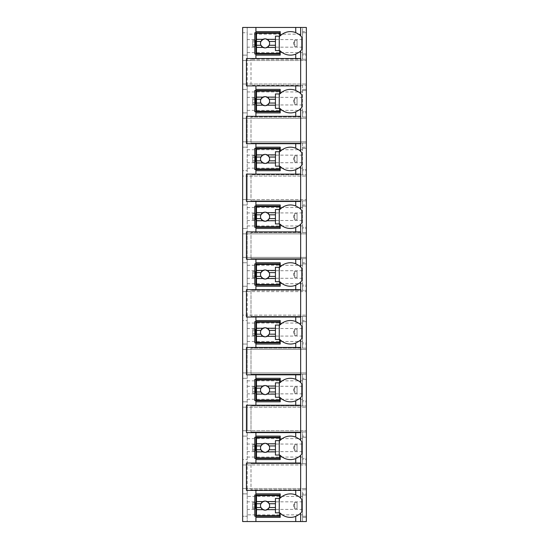 <?xml version="1.0" encoding="UTF-8"?>
<svg xmlns="http://www.w3.org/2000/svg" width="549" height="549" viewBox="0 0 549 549"><rect width="100%" height="100%" fill="white"/><g stroke="black" fill="none" stroke-linecap="round" stroke-linejoin="round"><path stroke-width="0.41" stroke-dasharray="2.75 2.06" d="M302.554 27.45L306.349 27.45L302.554 27.45L302.554 32.755L306.349 32.755L302.554 32.755L302.554 53.987L306.349 53.987L306.349 90.537L302.554 90.537L306.349 90.537L306.349 89.405L302.554 89.405L302.554 85.308L306.349 85.308L250.996 85.308L250.996 59.223L250.996 85.308L306.349 85.308L302.554 85.308L302.554 111.77L306.349 111.77L306.349 148.319L302.554 148.319L306.349 148.319L306.349 147.187L302.554 147.187L302.554 143.09L306.349 143.09L302.554 143.09L302.554 169.552L306.349 169.552L306.349 206.101L302.554 206.101L306.349 206.101L306.349 204.962L302.554 204.962L302.554 200.872L306.349 200.872L302.554 200.872L302.554 227.334L306.349 227.334L306.349 263.884L302.554 263.884L306.349 263.884L306.349 262.745L302.554 262.745L302.554 258.654L306.349 258.654L302.554 258.654L302.554 285.116L306.349 285.116L306.349 321.666L302.554 321.666L306.349 321.666L306.349 320.527L302.554 320.527L302.554 316.43L306.349 316.43L302.554 316.43L302.554 342.899L306.349 342.899L306.349 379.448L302.554 379.448L306.349 379.448L306.349 378.309L302.554 378.309L302.554 374.212L306.349 374.212L302.554 374.212L302.554 400.681L306.349 400.681L306.349 437.23L302.554 437.23L306.349 437.23L306.349 436.091L302.554 436.091L302.554 431.994L306.349 431.994L302.554 431.994L302.554 458.463L306.349 458.463L306.349 495.013L302.554 495.013L306.349 495.013L306.349 493.874L302.554 493.874L302.554 489.777L306.349 489.777L250.996 489.777L250.996 463.692L250.996 489.777L306.349 489.777L302.554 489.777L302.554 516.245L306.349 516.245L306.349 521.55L302.554 521.55L306.349 521.55L306.349 516.245L302.554 516.245L302.554 521.55L302.554 516.245L306.349 516.245L306.349 495.013L302.554 495.013L306.349 495.013L306.349 463.692L250.996 463.692L306.349 463.692L302.554 463.692L306.349 463.692L306.349 437.23L302.554 437.23L306.349 437.23L306.349 405.91L250.996 405.91L250.996 431.994L250.996 405.91L306.349 405.91L306.349 379.448L302.554 379.448L306.349 379.448L306.349 348.128L250.996 348.128L250.996 374.212L250.996 348.128L306.349 348.128L306.349 321.666L302.554 321.666L306.349 321.666L306.349 290.346L250.996 290.346L250.996 316.43L250.996 290.346L306.349 290.346L306.349 263.884L302.554 263.884L306.349 263.884L306.349 232.57L250.996 232.57L250.996 258.654L250.996 232.57L306.349 232.57L306.349 206.101L302.554 206.101L306.349 206.101L306.349 174.788L250.996 174.788L250.996 200.872L250.996 174.788L306.349 174.788L306.349 148.319L302.554 148.319L306.349 148.319L306.349 117.006L250.996 117.006L250.996 143.09L250.996 117.006L306.349 117.006L306.349 90.537L302.554 90.537L306.349 90.537L306.349 59.223L250.996 59.223L306.349 59.223L302.554 59.223L306.349 59.223L306.349 31.622L302.554 31.622L302.554 32.755L302.554 27.45M302.554 31.622L302.554 34.162L247.201 34.162L247.201 27.45L247.201 32.755L242.651 32.755L242.651 27.45L306.349 27.45L306.349 32.755L302.554 32.755L306.349 32.755L306.349 27.45L306.349 31.622M302.554 458.463L302.554 463.692L302.554 458.463L302.554 459.595L306.349 459.595L306.349 458.463L302.554 458.463M302.554 400.681L302.554 405.91L302.554 400.681L302.554 401.813L306.349 401.813L306.349 400.681L302.554 400.681M302.554 342.899L302.554 348.128L302.554 342.899L302.554 344.038L306.349 344.038L306.349 342.899L302.554 342.899M302.554 285.116L302.554 290.346L302.554 285.116L302.554 286.255L306.349 286.255L306.349 285.116L302.554 285.116M302.554 227.334L302.554 232.57L302.554 227.334L302.554 228.473L306.349 228.473L306.349 227.334L302.554 227.334M302.554 169.552L302.554 174.788L302.554 169.552L302.554 170.691L306.349 170.691L306.349 169.552L302.554 169.552M302.554 111.77L302.554 117.006L302.554 111.77L302.554 112.909L306.349 112.909L306.349 111.77L302.554 111.77M302.554 53.987L302.554 59.223L302.554 53.987L302.554 55.126L306.349 55.126L306.349 53.987L302.554 53.987M302.554 517.378L302.554 516.245L306.349 516.245L306.349 521.55L247.201 521.55L247.201 514.838L302.554 514.838L302.554 517.378L306.349 517.378M302.554 493.874L302.554 514.838M302.554 436.091L302.554 459.595M302.554 378.309L302.554 401.813M302.554 320.527L302.554 344.038M302.554 262.745L302.554 286.255M302.554 204.962L302.554 228.473M302.554 147.187L302.554 170.691M302.554 89.405L302.554 112.909M302.554 34.162L302.554 55.126M306.349 459.595L306.349 493.874M306.349 401.813L306.349 436.091M306.349 344.038L306.349 378.309M306.349 286.255L306.349 320.527M306.349 228.473L306.349 262.745M306.349 170.691L306.349 204.962M306.349 112.909L306.349 147.187M306.349 55.126L306.349 89.405M247.201 34.162L247.201 488.486L306.349 488.486L247.201 488.486L247.201 496.413L302.554 496.413M247.201 464.982L306.349 464.982L247.201 464.982L247.201 521.55L242.651 521.55L242.651 516.245L247.201 516.245L242.651 516.245L242.651 493.874L247.201 493.874L242.651 493.874L242.651 488.486L247.201 488.486L242.651 488.486L242.651 464.982L247.201 464.982L247.201 430.704L306.349 430.704L247.201 430.704L247.201 407.2L306.349 407.2L247.201 407.2L247.201 372.929L306.349 372.929L247.201 372.929L247.201 349.418L306.349 349.418L247.201 349.418L247.201 315.147L306.349 315.147L247.201 315.147L247.201 291.636L306.349 291.636L247.201 291.636L247.201 257.364L306.349 257.364L247.201 257.364L247.201 233.853L306.349 233.853L247.201 233.853L247.201 199.582L306.349 199.582L247.201 199.582L247.201 176.071L306.349 176.071L247.201 176.071L247.201 141.8L306.349 141.8L247.201 141.8L247.201 118.296L306.349 118.296L247.201 118.296L247.201 84.018L306.349 84.018L247.201 84.018L247.201 60.514L306.349 60.514L247.201 60.514L247.201 32.755L242.651 32.755L242.651 55.126L247.201 55.126L242.651 55.126L242.651 60.514L247.201 60.514L242.651 60.514L242.651 84.018L247.201 84.018L242.651 84.018L242.651 89.405L247.201 89.405L242.651 89.405L242.651 112.909L247.201 112.909L242.651 112.909L242.651 118.296L247.201 118.296L242.651 118.296L242.651 141.8L247.201 141.8L242.651 141.8L242.651 147.187L247.201 147.187L242.651 147.187L242.651 170.691L247.201 170.691L242.651 170.691L242.651 176.071L247.201 176.071L242.651 176.071L242.651 199.582L247.201 199.582L242.651 199.582L242.651 204.962L247.201 204.962L242.651 204.962L242.651 228.473L247.201 228.473L242.651 228.473L242.651 233.853L247.201 233.853L242.651 233.853L242.651 257.364L247.201 257.364L242.651 257.364L242.651 262.745L247.201 262.745L242.651 262.745L242.651 286.255L247.201 286.255L242.651 286.255L242.651 291.636L247.201 291.636L242.651 291.636L242.651 315.147L247.201 315.147L242.651 315.147L242.651 320.527L247.201 320.527L242.651 320.527L242.651 344.038L247.201 344.038L242.651 344.038L242.651 349.418L247.201 349.418L242.651 349.418L242.651 372.929L247.201 372.929L242.651 372.929L242.651 378.309L247.201 378.309L242.651 378.309L242.651 401.813L247.201 401.813L242.651 401.813L242.651 407.2L247.201 407.2L242.651 407.2L242.651 430.704L247.201 430.704L242.651 430.704L242.651 436.091L247.201 436.091L242.651 436.091L242.651 459.595L247.201 459.595L242.651 459.595L242.651 464.982L247.201 464.982M247.201 457.056L302.554 457.056M247.201 438.63L302.554 438.63M247.201 399.274L302.554 399.274M247.201 380.848L302.554 380.848M247.201 341.492L302.554 341.492M247.201 323.066L302.554 323.066M247.201 283.716L302.554 283.716M247.201 265.284L302.554 265.284M247.201 225.934L302.554 225.934M247.201 207.508L302.554 207.508M247.201 168.152L302.554 168.152M247.201 149.726L302.554 149.726M247.201 110.37L302.554 110.37M247.201 91.944L302.554 91.944M247.201 52.587L302.554 52.587M302.554 509.417L247.201 509.417L247.201 514.838M247.201 496.413L247.201 509.417M255.923 85.912L255.923 116.319M255.923 143.694L255.923 174.102M255.923 201.476L255.923 231.884M255.923 259.258L255.923 289.666M255.923 317.041L255.923 347.448M255.923 374.823L255.923 405.231M255.923 432.605L255.923 463.013M255.923 490.387L255.923 521.55M255.923 27.45L255.923 58.537M246.446 85.912L300.66 85.912L300.66 58.537L246.446 58.537L246.446 85.912M254.784 516.245L280.189 516.245L280.189 513.109A14.404 14.404 0 0 0 296.755 515.909M296.844 515.868A14.404 14.404 0 0 0 297.867 515.305M297.942 515.264A14.404 14.404 0 0 0 298.773 514.715M299.528 514.139A14.404 14.404 0 0 0 300.077 513.672M300.118 513.631A14.404 14.404 0 0 0 300.516 513.253M300.66 513.109A14.404 14.404 0 0 0 301.799 511.812L301.799 499.439A14.404 14.404 0 0 0 300.66 498.142M280.189 516.245L280.189 517.378M254.784 495.013L280.189 495.013L280.189 493.874M295.733 494.889A14.404 14.404 0 0 0 280.189 498.142L280.189 495.013M300.516 497.998A14.404 14.404 0 0 0 300.118 497.62M300.077 497.586A14.404 14.404 0 0 0 299.528 497.113M298.773 496.536A14.404 14.404 0 0 0 297.942 495.987M297.867 495.946A14.404 14.404 0 0 0 296.844 495.383M279.619 515.676L279.619 512.828L279.242 512.828L279.619 495.575L256.493 495.575L256.493 515.676L279.619 515.676M279.242 498.423L275.447 498.423L275.447 512.828L279.242 512.828M262.971 509.664A4.55 4.55 0 0 0 267.15 509.664M269.195 507.523A4.55 4.55 0 0 0 269.195 503.728M267.15 501.587A4.55 4.55 0 0 0 262.971 501.587M260.926 503.728A4.55 4.55 0 0 0 260.926 507.523M280.189 31.622L280.189 32.755L254.784 32.755M296.755 53.658A14.404 14.404 0 0 1 280.189 50.858L280.189 53.987L254.784 53.987M296.762 33.091A14.404 14.404 0 0 0 280.189 35.891L280.189 32.755M300.66 50.858A14.404 14.404 0 0 0 301.799 49.561L301.799 37.188A14.404 14.404 0 0 0 300.66 35.891M300.516 35.74A14.404 14.404 0 0 0 300.118 35.369M300.077 35.335A14.404 14.404 0 0 0 299.528 34.861M298.773 34.285A14.404 14.404 0 0 0 297.942 33.736M297.867 33.695A14.404 14.404 0 0 0 296.844 33.132M296.844 53.617A14.404 14.404 0 0 0 297.867 53.054M297.942 53.013A14.404 14.404 0 0 0 298.773 52.457M299.528 51.887A14.404 14.404 0 0 0 300.077 51.414M300.118 51.38A14.404 14.404 0 0 0 300.516 51.002M279.619 53.425L279.619 50.577L279.242 50.577L279.619 33.324L256.493 33.324L256.493 53.425L279.619 53.425M280.189 53.987L280.189 55.126M279.242 36.172L275.447 36.172L275.447 50.577L279.242 50.577M262.971 47.413A4.55 4.55 0 0 0 267.15 47.413M269.195 45.272A4.55 4.55 0 0 0 269.195 41.477M267.15 39.336A4.55 4.55 0 0 0 262.971 39.336M260.926 41.477A4.55 4.55 0 0 0 260.926 45.272M246.446 490.387L300.66 490.387L300.66 463.013L246.446 463.013L246.446 490.387M254.784 458.463L280.189 458.463L280.189 459.595M254.784 437.23L280.189 437.23L280.189 436.091M296.762 437.56A14.404 14.404 0 0 0 280.189 440.36L280.189 437.23M300.66 455.327A14.404 14.404 0 0 0 301.799 454.037L301.799 441.657A14.404 14.404 0 0 0 300.66 440.36M300.516 440.216A14.404 14.404 0 0 0 300.118 439.838M300.077 439.804A14.404 14.404 0 0 0 299.528 439.33M298.773 438.761A14.404 14.404 0 0 0 297.942 438.205M297.867 438.164A14.404 14.404 0 0 0 296.844 437.601M280.189 458.463L280.189 455.327A14.404 14.404 0 0 0 296.755 458.134M296.844 458.092A14.404 14.404 0 0 0 297.867 457.523M297.942 457.482A14.404 14.404 0 0 0 298.773 456.933M299.528 456.356A14.404 14.404 0 0 0 300.077 455.89M300.118 455.848A14.404 14.404 0 0 0 300.516 455.478M279.619 457.893L279.619 455.046L279.242 455.046L279.619 437.8L256.493 437.8L256.493 457.893L279.619 457.893M279.242 440.641L275.447 440.641L275.447 455.046L279.242 455.046M262.971 451.882A4.55 4.55 0 0 0 267.15 451.882M269.195 449.741A4.55 4.55 0 0 0 269.195 445.946M267.15 443.805A4.55 4.55 0 0 0 262.971 443.805M260.926 445.946A4.55 4.55 0 0 0 260.926 449.741M246.446 432.605L300.66 432.605L300.66 405.231L246.446 405.231L246.446 432.605M254.784 400.681L280.189 400.681L280.189 401.813M254.784 379.448L280.189 379.448L280.189 378.309M296.762 379.778A14.404 14.404 0 0 0 280.189 382.578L280.189 379.448M300.66 397.545A14.404 14.404 0 0 0 301.799 396.254L301.799 383.875A14.404 14.404 0 0 0 300.66 382.578M300.516 382.433A14.404 14.404 0 0 0 300.118 382.056M300.077 382.022A14.404 14.404 0 0 0 299.528 381.555M298.773 380.979A14.404 14.404 0 0 0 297.942 380.423M297.867 380.382A14.404 14.404 0 0 0 296.844 379.819M280.189 400.681L280.189 397.545A14.404 14.404 0 0 0 296.755 400.351M296.844 400.31A14.404 14.404 0 0 0 297.867 399.741M297.942 399.699A14.404 14.404 0 0 0 298.773 399.15M299.528 398.574A14.404 14.404 0 0 0 300.077 398.107M300.118 398.066A14.404 14.404 0 0 0 300.516 397.696M279.619 400.111L279.619 397.27L279.242 397.27L279.619 380.018L256.493 380.018L256.493 400.111L279.619 400.111M279.242 382.859L275.447 382.859L275.447 397.27L279.242 397.27M262.971 394.107A4.55 4.55 0 0 0 267.15 394.107M269.195 391.959A4.55 4.55 0 0 0 269.195 388.17M267.15 386.022A4.55 4.55 0 0 0 262.971 386.022M260.926 388.17A4.55 4.55 0 0 0 260.926 391.959M246.446 374.823L300.66 374.823L300.66 347.448L246.446 347.448L246.446 374.823M254.784 342.899L280.189 342.899L280.189 344.038M254.784 321.666L280.189 321.666L280.189 320.527M296.762 321.995A14.404 14.404 0 0 0 280.189 324.795L280.189 321.666M300.66 339.762A14.404 14.404 0 0 0 301.799 338.472L301.799 326.092A14.404 14.404 0 0 0 300.66 324.795M300.516 324.651A14.404 14.404 0 0 0 300.118 324.281M300.077 324.239A14.404 14.404 0 0 0 299.528 323.773M298.773 323.196A14.404 14.404 0 0 0 297.942 322.64M297.867 322.599A14.404 14.404 0 0 0 296.844 322.037M280.189 342.899L280.189 339.762A14.404 14.404 0 0 0 296.755 342.569M296.844 342.528A14.404 14.404 0 0 0 297.867 341.965M297.942 341.917A14.404 14.404 0 0 0 298.773 341.368M299.528 340.792A14.404 14.404 0 0 0 300.077 340.325M300.118 340.284A14.404 14.404 0 0 0 300.516 339.913M279.619 342.329L279.619 339.488L279.242 339.488L279.619 322.236L256.493 322.236L256.493 342.329L279.619 342.329M279.242 325.077L275.447 325.077L275.447 339.488L279.242 339.488M262.971 336.324A4.55 4.55 0 0 0 267.15 336.324M269.195 334.176A4.55 4.55 0 0 0 269.195 330.388M267.15 328.24A4.55 4.55 0 0 0 262.971 328.24M260.926 330.388A4.55 4.55 0 0 0 260.926 334.176M246.446 317.041L300.66 317.041L300.66 289.666L246.446 289.666L246.446 317.041M254.784 285.116L280.189 285.116L280.189 286.255M254.784 263.884L280.189 263.884L280.189 262.745M296.762 264.213A14.404 14.404 0 0 0 280.189 267.013L280.189 263.884M300.66 281.987A14.404 14.404 0 0 0 301.799 280.69L301.799 268.31A14.404 14.404 0 0 0 300.66 267.013M300.516 266.869A14.404 14.404 0 0 0 300.118 266.498M300.077 266.457A14.404 14.404 0 0 0 299.528 265.991M298.773 265.414A14.404 14.404 0 0 0 297.942 264.865M297.867 264.817A14.404 14.404 0 0 0 296.844 264.254M280.189 285.116L280.189 281.987A14.404 14.404 0 0 0 296.755 284.787M296.844 284.746A14.404 14.404 0 0 0 297.867 284.183M297.942 284.135A14.404 14.404 0 0 0 298.773 283.586M299.528 283.01A14.404 14.404 0 0 0 300.077 282.543M300.118 282.502A14.404 14.404 0 0 0 300.516 282.131M279.619 284.547L279.619 281.706L279.242 281.706L279.619 264.453L256.493 264.453L256.493 284.547L279.619 284.547M279.242 267.294L275.447 267.294L275.447 281.706L279.242 281.706M262.971 278.542A4.55 4.55 0 0 0 267.15 278.542M269.195 276.394A4.55 4.55 0 0 0 269.195 272.606M267.15 270.458A4.55 4.55 0 0 0 262.971 270.458M260.926 272.606A4.55 4.55 0 0 0 260.926 276.394M246.446 259.258L300.66 259.258L300.66 231.884L246.446 231.884L246.446 259.258M254.784 227.334L280.189 227.334L280.189 228.473M254.784 206.101L280.189 206.101L280.189 204.962M296.762 206.431A14.404 14.404 0 0 0 280.189 209.238L280.189 206.101M300.66 224.205A14.404 14.404 0 0 0 301.799 222.908L301.799 210.528A14.404 14.404 0 0 0 300.66 209.238M300.516 209.087A14.404 14.404 0 0 0 300.118 208.716M300.077 208.675A14.404 14.404 0 0 0 299.528 208.208M298.773 207.632A14.404 14.404 0 0 0 297.942 207.083M297.867 207.035A14.404 14.404 0 0 0 296.844 206.472M280.189 227.334L280.189 224.205A14.404 14.404 0 0 0 296.755 227.005M296.844 226.963A14.404 14.404 0 0 0 297.867 226.401M297.942 226.353A14.404 14.404 0 0 0 298.773 225.804M299.528 225.227A14.404 14.404 0 0 0 300.077 224.761M300.118 224.719A14.404 14.404 0 0 0 300.516 224.349M279.619 226.764L279.619 223.923L279.242 223.923L279.619 206.671L256.493 206.671L256.493 226.764L279.619 226.764M279.242 209.512L275.447 209.512L275.447 223.923L279.242 223.923M262.971 220.76A4.55 4.55 0 0 0 267.15 220.76M269.195 218.612A4.55 4.55 0 0 0 269.195 214.824M267.15 212.676A4.55 4.55 0 0 0 262.971 212.676M260.926 214.824A4.55 4.55 0 0 0 260.926 218.612M246.446 201.476L300.66 201.476L300.66 174.102L246.446 174.102L246.446 201.476M254.784 169.552L280.189 169.552L280.189 170.691M254.784 148.319L280.189 148.319L280.189 147.187M296.762 148.655A14.404 14.404 0 0 0 280.189 151.455L280.189 148.319M300.66 166.422A14.404 14.404 0 0 0 301.799 165.125L301.799 152.746A14.404 14.404 0 0 0 300.66 151.455M300.516 151.304A14.404 14.404 0 0 0 300.118 150.934M300.077 150.893A14.404 14.404 0 0 0 299.528 150.426M298.773 149.85A14.404 14.404 0 0 0 297.942 149.301M297.867 149.259A14.404 14.404 0 0 0 296.844 148.69M280.189 169.552L280.189 166.422A14.404 14.404 0 0 0 296.755 169.222M296.844 169.181A14.404 14.404 0 0 0 297.867 168.618M297.942 168.57A14.404 14.404 0 0 0 298.773 168.021M299.528 167.445A14.404 14.404 0 0 0 300.077 166.978M300.118 166.937A14.404 14.404 0 0 0 300.516 166.567M279.619 168.982L279.619 166.141L279.242 166.141L279.619 148.889L256.493 148.889L256.493 168.982L279.619 168.982M279.242 151.73L275.447 151.73L275.447 166.141L279.242 166.141M262.971 162.978A4.55 4.55 0 0 0 267.15 162.978M269.195 160.83A4.55 4.55 0 0 0 269.195 157.041M267.15 154.893A4.55 4.55 0 0 0 262.971 154.893M260.926 157.041A4.55 4.55 0 0 0 260.926 160.83M246.446 143.694L300.66 143.694L300.66 116.319L246.446 116.319L246.446 143.694M254.784 111.77L280.189 111.77L280.189 112.909M254.784 90.537L280.189 90.537L280.189 89.405M296.762 90.873A14.404 14.404 0 0 0 280.189 93.673L280.189 90.537M300.66 108.64A14.404 14.404 0 0 0 301.799 107.343L301.799 94.963A14.404 14.404 0 0 0 300.66 93.673M300.516 93.522A14.404 14.404 0 0 0 300.118 93.152M300.077 93.117A14.404 14.404 0 0 0 299.528 92.644M298.773 92.067A14.404 14.404 0 0 0 297.942 91.518M297.867 91.477A14.404 14.404 0 0 0 296.844 90.908M280.189 111.77L280.189 108.64A14.404 14.404 0 0 0 296.755 111.44M296.844 111.399A14.404 14.404 0 0 0 297.867 110.836M297.942 110.788A14.404 14.404 0 0 0 298.773 110.239M299.528 109.67A14.404 14.404 0 0 0 300.077 109.196M300.118 109.162A14.404 14.404 0 0 0 300.516 108.784M279.619 111.2L279.619 108.359L279.242 108.359L279.619 91.107L256.493 91.107L256.493 111.2L279.619 111.2M279.242 93.954L275.447 93.954L275.447 108.359L279.242 108.359M262.971 105.195A4.55 4.55 0 0 0 267.15 105.195M269.195 103.054A4.55 4.55 0 0 0 269.195 99.259M267.15 97.118A4.55 4.55 0 0 0 262.971 97.118M260.926 99.259A4.55 4.55 0 0 0 260.926 103.054M302.554 501.834L247.201 501.834M255.354 504.112L255.354 508.662L252.698 508.662L252.698 502.596L255.354 502.596L255.354 508.662L252.698 508.662L252.698 504.112L255.354 504.112L255.354 502.596L252.698 502.596L252.698 504.112M297.057 507.146L297.057 508.662L294.408 508.662L294.408 502.596L297.057 502.596L297.057 508.662L294.408 508.662L294.408 504.112L297.057 504.112L297.057 507.146L294.408 507.146M255.354 507.146L252.698 507.146M255.354 506.761L255.354 504.49L255.354 506.761L256.108 506.761L255.354 506.761M297.057 504.112L297.057 502.596L294.408 502.596L294.408 504.112M294.408 504.49L294.408 506.761L294.408 504.49L293.646 504.49L293.646 506.761L294.408 506.761L293.646 506.761L293.646 504.49L294.408 504.49M256.108 504.49L255.354 504.49L256.108 504.49L256.108 506.761L256.108 504.49M302.554 451.635L247.201 451.635M302.554 444.052L247.201 444.052M255.354 446.33L255.354 450.88L252.698 450.88L252.698 444.814L255.354 444.814L255.354 450.88L252.698 450.88L252.698 446.33L255.354 446.33L255.354 444.814L252.698 444.814L252.698 446.33M297.057 449.363L297.057 450.88L294.408 450.88L294.408 444.814L297.057 444.814L297.057 450.88L294.408 450.88L294.408 446.33L297.057 446.33L297.057 449.363L294.408 449.363M255.354 449.363L252.698 449.363M255.354 448.979L255.354 446.708L255.354 448.979L256.108 448.979L255.354 448.979M297.057 446.33L297.057 444.814L294.408 444.814L294.408 446.33M294.408 446.708L294.408 448.979L294.408 446.708L293.646 446.708L293.646 448.979L294.408 448.979L293.646 448.979L293.646 446.708L294.408 446.708M256.108 446.708L255.354 446.708L256.108 446.708L256.108 448.979L256.108 446.708M302.554 393.853L247.201 393.853M302.554 386.27L247.201 386.27M255.354 388.548L255.354 393.098L252.698 393.098L252.698 387.031L255.354 387.031L255.354 393.098L252.698 393.098L252.698 388.548L255.354 388.548L255.354 387.031L252.698 387.031L252.698 388.548M297.057 391.581L297.057 393.098L294.408 393.098L294.408 387.031L297.057 387.031L297.057 393.098L294.408 393.098L294.408 388.548L297.057 388.548L297.057 391.581L294.408 391.581M255.354 391.581L252.698 391.581M255.354 391.204L255.354 388.925L255.354 391.204L256.108 391.204L255.354 391.204M297.057 388.548L297.057 387.031L294.408 387.031L294.408 388.548M294.408 388.925L294.408 391.204L294.408 388.925L293.646 388.925L293.646 391.204L294.408 391.204L293.646 391.204L293.646 388.925L294.408 388.925M256.108 388.925L255.354 388.925L256.108 388.925L256.108 391.204L256.108 388.925M302.554 336.07L247.201 336.07M302.554 328.487L247.201 328.487M255.354 330.766L255.354 335.315L252.698 335.315L252.698 329.249L255.354 329.249L255.354 335.315L252.698 335.315L252.698 330.766L255.354 330.766L255.354 329.249L252.698 329.249L252.698 330.766M297.057 333.799L297.057 335.315L294.408 335.315L294.408 329.249L297.057 329.249L297.057 335.315L294.408 335.315L294.408 330.766L297.057 330.766L297.057 333.799L294.408 333.799M255.354 333.799L252.698 333.799M255.354 333.421L255.354 331.143L255.354 333.421L256.108 333.421L255.354 333.421M297.057 330.766L297.057 329.249L294.408 329.249L294.408 330.766M294.408 331.143L294.408 333.421L294.408 331.143L293.646 331.143L293.646 333.421L294.408 333.421L293.646 333.421L293.646 331.143L294.408 331.143M256.108 331.143L255.354 331.143L256.108 331.143L256.108 333.421L256.108 331.143M302.554 278.288L247.201 278.288M302.554 270.712L247.201 270.712M255.354 272.983L255.354 277.533L252.698 277.533L252.698 271.467L255.354 271.467L255.354 277.533L252.698 277.533L252.698 272.983L255.354 272.983L255.354 271.467L252.698 271.467L252.698 272.983M297.057 276.017L297.057 277.533L294.408 277.533L294.408 271.467L297.057 271.467L297.057 277.533L294.408 277.533L294.408 272.983L297.057 272.983L297.057 276.017L294.408 276.017M255.354 276.017L252.698 276.017M255.354 275.639L255.354 273.361L255.354 275.639L256.108 275.639L255.354 275.639M297.057 272.983L297.057 271.467L294.408 271.467L294.408 272.983M294.408 273.361L294.408 275.639L294.408 273.361L293.646 273.361L293.646 275.639L294.408 275.639L293.646 275.639L293.646 273.361L294.408 273.361M256.108 273.361L255.354 273.361L256.108 273.361L256.108 275.639L256.108 273.361M302.554 220.513L247.201 220.513M302.554 212.93L247.201 212.93M255.354 215.201L255.354 219.751L252.698 219.751L252.698 213.685L255.354 213.685L255.354 219.751L252.698 219.751L252.698 215.201L255.354 215.201L255.354 213.685L252.698 213.685L252.698 215.201M297.057 218.234L297.057 219.751L294.408 219.751L294.408 213.685L297.057 213.685L297.057 219.751L294.408 219.751L294.408 215.201L297.057 215.201L297.057 218.234L294.408 218.234M255.354 218.234L252.698 218.234M255.354 217.857L255.354 215.579L255.354 217.857L256.108 217.857L255.354 217.857M297.057 215.201L297.057 213.685L294.408 213.685L294.408 215.201M294.408 215.579L294.408 217.857L294.408 215.579L293.646 215.579L293.646 217.857L294.408 217.857L293.646 217.857L293.646 215.579L294.408 215.579M256.108 215.579L255.354 215.579L256.108 215.579L256.108 217.857L256.108 215.579M302.554 162.73L247.201 162.73M302.554 155.147L247.201 155.147M255.354 157.419L255.354 161.969L252.698 161.969L252.698 155.902L255.354 155.902L255.354 161.969L252.698 161.969L252.698 157.419L255.354 157.419L255.354 155.902L252.698 155.902L252.698 157.419M297.057 160.452L297.057 161.969L294.408 161.969L294.408 155.902L297.057 155.902L297.057 161.969L294.408 161.969L294.408 157.419L297.057 157.419L297.057 160.452L294.408 160.452M255.354 160.452L252.698 160.452M255.354 160.075L255.354 157.796L255.354 160.075L256.108 160.075L255.354 160.075M297.057 157.419L297.057 155.902L294.408 155.902L294.408 157.419M294.408 157.796L294.408 160.075L294.408 157.796L293.646 157.796L293.646 160.075L294.408 160.075L293.646 160.075L293.646 157.796L294.408 157.796M256.108 157.796L255.354 157.796L256.108 157.796L256.108 160.075L256.108 157.796M302.554 104.948L247.201 104.948M302.554 97.365L247.201 97.365M255.354 99.637L255.354 104.186L252.698 104.186L252.698 98.12L255.354 98.12L255.354 104.186L252.698 104.186L252.698 99.637L255.354 99.637L255.354 98.12L252.698 98.12L252.698 99.637M297.057 102.67L297.057 104.186L294.408 104.186L294.408 98.12L297.057 98.12L297.057 104.186L294.408 104.186L294.408 99.637L297.057 99.637L297.057 102.67L294.408 102.67M255.354 102.67L252.698 102.67M255.354 102.292L255.354 100.021L255.354 102.292L256.108 102.292L255.354 102.292M297.057 99.637L297.057 98.12L294.408 98.12L294.408 99.637M294.408 100.021L294.408 102.292L294.408 100.021L293.646 100.021L293.646 102.292L294.408 102.292L293.646 102.292L293.646 100.021L294.408 100.021M256.108 100.021L255.354 100.021L256.108 100.021L256.108 102.292L256.108 100.021M302.554 47.166L247.201 47.166M302.554 39.583L247.201 39.583M255.354 41.854L255.354 46.404L252.698 46.404L252.698 40.338L255.354 40.338L255.354 46.404L252.698 46.404L252.698 41.854L255.354 41.854L255.354 40.338L252.698 40.338L252.698 41.854M297.057 44.888L297.057 46.404L294.408 46.404L294.408 40.338L297.057 40.338L297.057 46.404L294.408 46.404L294.408 41.854L297.057 41.854L297.057 44.888L294.408 44.888M255.354 44.888L252.698 44.888M255.354 44.51L255.354 42.239L255.354 44.51L256.108 44.51L255.354 44.51M297.057 41.854L297.057 40.338L294.408 40.338L294.408 41.854M294.408 42.239L294.408 44.51L294.408 42.239L293.646 42.239L293.646 44.51L294.408 44.51L293.646 44.51L293.646 42.239L294.408 42.239M256.108 42.239L255.354 42.239L256.108 42.239L256.108 44.51L256.108 42.239M306.349 431.994L250.996 431.994L306.349 431.994M306.349 374.212L250.996 374.212L306.349 374.212M306.349 316.43L250.996 316.43L306.349 316.43M306.349 258.654L250.996 258.654L306.349 258.654M306.349 200.872L250.996 200.872L306.349 200.872M306.349 143.09L250.996 143.09L306.349 143.09"/><path stroke-width="0.82" d="M300.516 513.253A14.404 14.404 0 0 0 300.66 513.109L300.66 521.55L306.349 521.55L306.349 27.45L242.651 27.45L242.651 521.55L255.923 521.55L255.923 493.874L280.189 493.874L280.189 498.142A14.404 14.404 0 0 1 295.733 494.889C298.677 496.406 300.324 497.497 300.66 498.142A14.404 14.404 0 0 0 300.516 497.998M295.733 85.912L295.733 90.413C298.677 91.937 300.324 93.021 300.66 93.673L300.66 85.912L246.446 85.912L246.446 58.537L300.66 58.537L300.66 50.858C300.324 51.503 298.677 52.587 295.733 54.111L295.733 58.537M300.516 108.784A14.404 14.404 0 0 0 300.66 108.64C300.324 109.285 298.677 110.37 295.733 111.893A14.404 14.404 0 0 1 280.189 108.64L280.189 112.909L255.923 112.909L255.923 111.77L254.784 111.77L254.784 90.537L255.923 90.537L255.923 89.405L280.189 89.405L280.189 93.673A14.404 14.404 0 0 1 295.733 90.413M255.923 112.909L255.923 116.319L246.446 116.319L246.446 143.694L255.923 143.694L255.923 147.187L280.189 147.187L280.189 151.455A14.404 14.404 0 0 1 295.733 148.196C298.677 149.719 300.324 150.803 300.66 151.455A14.404 14.404 0 0 0 300.516 151.304M300.516 166.567A14.404 14.404 0 0 0 300.66 166.422C300.324 167.068 298.677 168.152 295.733 169.675A14.404 14.404 0 0 1 280.189 166.422L280.189 170.691L255.923 170.691L255.923 169.552L254.784 169.552L254.784 148.319L255.923 148.319L255.923 147.187M255.923 170.691L255.923 174.102L246.446 174.102L246.446 201.476L255.923 201.476L255.923 204.962L280.189 204.962L280.189 209.238A14.404 14.404 0 0 1 295.733 205.978C298.677 207.501 300.324 208.586 300.66 209.238A14.404 14.404 0 0 0 300.516 209.087M300.516 224.349A14.404 14.404 0 0 0 300.66 224.205C300.324 224.85 298.677 225.934 295.733 227.458A14.404 14.404 0 0 1 280.189 224.205L280.189 228.473L255.923 228.473L255.923 227.334L254.784 227.334L254.784 206.101L255.923 206.101L255.923 204.962M255.923 228.473L255.923 231.884L246.446 231.884L246.446 259.258L255.923 259.258L255.923 262.745L280.189 262.745L280.189 267.013A14.404 14.404 0 0 1 295.733 263.76C298.677 265.284 300.324 266.368 300.66 267.013A14.404 14.404 0 0 0 300.516 266.869M300.516 282.131A14.404 14.404 0 0 0 300.66 281.987C300.324 282.632 298.677 283.716 295.733 285.24A14.404 14.404 0 0 1 280.189 281.987L280.189 286.255L255.923 286.255L255.923 285.116L254.784 285.116L254.784 263.884L255.923 263.884L255.923 262.745M255.923 286.255L255.923 289.666L246.446 289.666L246.446 317.041L255.923 317.041L255.923 320.527L280.189 320.527L280.189 324.795A14.404 14.404 0 0 1 295.733 321.542C298.677 323.066 300.324 324.15 300.66 324.795A14.404 14.404 0 0 0 300.516 324.651M300.516 339.913A14.404 14.404 0 0 0 300.66 339.762C300.324 340.414 298.677 341.499 295.733 343.022A14.404 14.404 0 0 1 280.189 339.762L280.189 344.038L255.923 344.038L255.923 342.899L254.784 342.899L254.784 321.666L255.923 321.666L255.923 320.527M255.923 344.038L255.923 347.448L246.446 347.448L246.446 374.823L255.923 374.823L255.923 378.309L280.189 378.309L280.189 382.578A14.404 14.404 0 0 1 295.733 379.325C298.677 380.848 300.324 381.932 300.66 382.578A14.404 14.404 0 0 0 300.516 382.433M300.516 397.696A14.404 14.404 0 0 0 300.66 397.545C300.324 398.197 298.677 399.281 295.733 400.804A14.404 14.404 0 0 1 280.189 397.545L280.189 401.813L255.923 401.813L255.923 400.681L254.784 400.681L254.784 379.448L255.923 379.448L255.923 378.309M255.923 401.813L255.923 405.231L246.446 405.231L246.446 432.605L255.923 432.605L255.923 436.091L280.189 436.091L280.189 440.36A14.404 14.404 0 0 1 295.733 437.107C298.677 438.63 300.324 439.715 300.66 440.36A14.404 14.404 0 0 0 300.516 440.216M300.516 455.478A14.404 14.404 0 0 0 300.66 455.327C300.324 455.979 298.677 457.063 295.733 458.587A14.404 14.404 0 0 1 280.189 455.327L280.189 459.595L255.923 459.595L255.923 458.463L254.784 458.463L254.784 437.23L255.923 437.23L255.923 436.091M255.923 459.595L255.923 463.013L246.446 463.013L246.446 490.387L255.923 490.387L255.923 493.874M280.189 516.245L254.784 516.245L254.784 495.013L280.189 495.013M295.733 54.111A14.404 14.404 0 0 1 280.189 50.858L280.189 55.126L255.923 55.126L255.923 53.987L254.784 53.987L254.784 32.755L255.923 32.755L255.923 31.622L280.189 31.622L280.189 35.891A14.404 14.404 0 0 1 295.733 32.631C298.677 34.155 300.324 35.239 300.66 35.891A14.404 14.404 0 0 0 300.516 35.74M300.66 521.55L255.923 521.55M255.923 490.387L300.66 490.387L300.66 498.142A14.404 14.404 0 0 1 301.799 499.439L301.799 511.812A14.404 14.404 0 0 1 300.66 513.109C300.324 513.754 298.677 514.845 295.733 516.369L295.733 521.55M300.66 27.45L300.66 35.891A14.404 14.404 0 0 1 301.799 37.188L301.799 49.561A14.404 14.404 0 0 1 300.516 51.002M255.923 432.605L300.66 432.605L300.66 440.36A14.404 14.404 0 0 1 301.799 441.657L301.799 454.037A14.404 14.404 0 0 1 300.66 455.327L300.66 463.013L255.923 463.013M255.923 374.823L300.66 374.823L300.66 382.578A14.404 14.404 0 0 1 301.799 383.875L301.799 396.254A14.404 14.404 0 0 1 300.66 397.545L300.66 405.231L255.923 405.231M255.923 317.041L300.66 317.041L300.66 324.795A14.404 14.404 0 0 1 301.799 326.092L301.799 338.472A14.404 14.404 0 0 1 300.66 339.762L300.66 347.448L255.923 347.448M255.923 259.258L300.66 259.258L300.66 267.013A14.404 14.404 0 0 1 301.799 268.31L301.799 280.69A14.404 14.404 0 0 1 300.66 281.987L300.66 289.666L255.923 289.666M255.923 201.476L300.66 201.476L300.66 209.238A14.404 14.404 0 0 1 301.799 210.528L301.799 222.908A14.404 14.404 0 0 1 300.66 224.205L300.66 231.884L255.923 231.884M255.923 143.694L300.66 143.694L300.66 151.455A14.404 14.404 0 0 1 301.799 152.746L301.799 165.125A14.404 14.404 0 0 1 300.66 166.422L300.66 174.102L255.923 174.102M300.516 93.522A14.404 14.404 0 0 1 300.66 93.673A14.404 14.404 0 0 1 301.799 94.963L301.799 107.343A14.404 14.404 0 0 1 300.66 108.64L300.66 116.319L255.923 116.319M255.923 517.378L280.189 517.378L280.189 513.109A14.404 14.404 0 0 0 295.733 516.369M298.773 514.715A14.404 14.404 0 0 0 299.528 514.139M300.66 85.912L300.66 58.537M300.66 490.387L300.66 463.013M300.66 432.605L300.66 405.231M300.66 374.823L300.66 347.448M300.66 317.041L300.66 289.666M300.66 259.258L300.66 231.884M300.66 201.476L300.66 174.102M300.66 143.694L300.66 116.319M255.923 27.45L255.923 31.622M255.923 85.912L255.923 89.405M255.923 55.126L255.923 58.537M299.528 497.113A14.404 14.404 0 0 0 298.773 496.536M296.844 495.383A14.404 14.404 0 0 0 295.733 494.889L295.733 490.387M256.493 501.587L256.493 495.575L279.619 495.575L279.619 498.423L275.447 498.423L275.447 501.587L267.15 501.587A4.55 4.55 0 0 0 262.971 501.587L256.493 501.587L256.493 507.523L260.926 507.523L262.971 509.664L256.493 509.664L256.493 515.676L279.619 515.676L279.619 512.828L275.447 512.828L275.447 509.664L267.15 509.664L269.195 507.523L275.447 507.523L275.447 509.664M256.493 503.728L260.926 503.728A4.55 4.55 0 0 1 262.971 501.587L260.926 503.728A4.55 4.55 0 0 0 267.15 509.664A4.55 4.55 0 0 0 269.195 503.728L275.447 503.728L275.447 507.523M275.447 501.587L275.447 503.728M269.195 503.728L267.15 501.587A4.55 4.55 0 0 1 269.195 503.728M279.242 512.828L279.242 498.423M256.493 507.523L256.493 509.664M280.189 53.987L255.923 53.987L255.923 32.755L280.189 32.755M299.528 34.861A14.404 14.404 0 0 0 298.773 34.285M295.733 32.631L295.733 27.45M298.773 52.457A14.404 14.404 0 0 0 299.528 51.887M256.493 39.336L256.493 33.324L279.619 33.324L279.619 36.172L275.447 36.172L275.447 39.336L267.15 39.336A4.55 4.55 0 0 0 262.971 39.336L256.493 39.336L256.493 45.272L260.926 45.272L262.971 47.413L256.493 47.413L256.493 53.425L279.619 53.425L279.619 50.577L275.447 50.577L275.447 47.413L267.15 47.413L269.195 45.272L275.447 45.272L275.447 47.413M256.493 41.477L260.926 41.477A4.55 4.55 0 0 1 262.971 39.336L260.926 41.477A4.55 4.55 0 0 0 267.15 47.413A4.55 4.55 0 0 0 269.195 41.477L275.447 41.477L275.447 45.272M275.447 39.336L275.447 41.477M269.195 41.477L267.15 39.336A4.55 4.55 0 0 1 269.195 41.477M279.242 50.577L279.242 36.172M256.493 45.272L256.493 47.413M280.189 458.463L255.923 458.463L255.923 437.23L280.189 437.23M299.528 439.33A14.404 14.404 0 0 0 298.773 438.761M295.733 437.107L295.733 432.605M295.733 458.587L295.733 463.013M298.773 456.933A14.404 14.404 0 0 0 299.528 456.356M256.493 443.805L256.493 437.8L279.619 437.8L279.619 440.641L275.447 440.641L275.447 443.805L267.15 443.805A4.55 4.55 0 0 0 262.971 443.805L256.493 443.805L256.493 449.741L260.926 449.741L262.971 451.882L256.493 451.882L256.493 457.893L279.619 457.893L279.619 455.046L275.447 455.046L275.447 451.882L267.15 451.882L269.195 449.741L275.447 449.741L275.447 451.882M256.493 445.946L260.926 445.946A4.55 4.55 0 0 1 262.971 443.805L260.926 445.946A4.55 4.55 0 0 0 267.15 451.882A4.55 4.55 0 0 0 269.195 445.946L275.447 445.946L275.447 449.741M275.447 443.805L275.447 445.946M269.195 445.946L267.15 443.805A4.55 4.55 0 0 1 269.195 445.946M279.242 455.046L279.242 440.641M256.493 449.741L256.493 451.882M280.189 400.681L255.923 400.681L255.923 379.448L280.189 379.448M299.528 381.555A14.404 14.404 0 0 0 298.773 380.979M295.733 379.325L295.733 374.823M295.733 400.804L295.733 405.231M298.773 399.15A14.404 14.404 0 0 0 299.528 398.574M256.493 386.022L256.493 380.018L279.619 380.018L279.619 382.859L275.447 382.859L275.447 386.022L267.15 386.022A4.55 4.55 0 0 0 262.971 386.022L256.493 386.022L256.493 391.959L260.926 391.959L262.971 394.107L256.493 394.107L256.493 400.111L279.619 400.111L279.619 397.27L275.447 397.27L275.447 394.107L267.15 394.107L269.195 391.959L275.447 391.959L275.447 394.107M256.493 388.17L260.926 388.17A4.55 4.55 0 0 1 262.971 386.022L260.926 388.17A4.55 4.55 0 0 0 267.15 394.107A4.55 4.55 0 0 0 269.195 388.17L275.447 388.17L275.447 391.959M275.447 386.022L275.447 388.17M269.195 388.17L267.15 386.022A4.55 4.55 0 0 1 269.195 388.17M279.242 397.27L279.242 382.859M256.493 391.959L256.493 394.107M280.189 342.899L255.923 342.899L255.923 321.666L280.189 321.666M299.528 323.773A14.404 14.404 0 0 0 298.773 323.196M295.733 321.542L295.733 317.041M295.733 343.022L295.733 347.448M298.773 341.368A14.404 14.404 0 0 0 299.528 340.792M256.493 328.24L256.493 322.236L279.619 322.236L279.619 325.077L275.447 325.077L275.447 328.24L267.15 328.24A4.55 4.55 0 0 0 262.971 328.24L256.493 328.24L256.493 334.176L260.926 334.176L262.971 336.324L256.493 336.324L256.493 342.329L279.619 342.329L279.619 339.488L275.447 339.488L275.447 336.324L267.15 336.324L269.195 334.176L275.447 334.176L275.447 336.324M256.493 330.388L260.926 330.388A4.55 4.55 0 0 1 262.971 328.24L260.926 330.388A4.55 4.55 0 0 0 267.15 336.324A4.55 4.55 0 0 0 269.195 330.388L275.447 330.388L275.447 334.176M275.447 328.24L275.447 330.388M269.195 330.388L267.15 328.24A4.55 4.55 0 0 1 269.195 330.388M279.242 339.488L279.242 325.077M256.493 334.176L256.493 336.324M280.189 285.116L255.923 285.116L255.923 263.884L280.189 263.884M299.528 265.991A14.404 14.404 0 0 0 298.773 265.414M295.733 263.76L295.733 259.258M295.733 285.24L295.733 289.666M298.773 283.586A14.404 14.404 0 0 0 299.528 283.01M256.493 270.458L256.493 264.453L279.619 264.453L279.619 267.294L275.447 267.294L275.447 270.458L267.15 270.458A4.55 4.55 0 0 0 262.971 270.458L256.493 270.458L256.493 276.394L260.926 276.394L262.971 278.542L256.493 278.542L256.493 284.547L279.619 284.547L279.619 281.706L275.447 281.706L275.447 278.542L267.15 278.542L269.195 276.394L275.447 276.394L275.447 278.542M256.493 272.606L260.926 272.606A4.55 4.55 0 0 1 262.971 270.458L260.926 272.606A4.55 4.55 0 0 0 267.15 278.542A4.55 4.55 0 0 0 269.195 272.606L275.447 272.606L275.447 276.394M275.447 270.458L275.447 272.606M269.195 272.606L267.15 270.458A4.55 4.55 0 0 1 269.195 272.606M279.242 281.706L279.242 267.294M256.493 276.394L256.493 278.542M280.189 227.334L255.923 227.334L255.923 206.101L280.189 206.101M299.528 208.208A14.404 14.404 0 0 0 298.773 207.632M295.733 205.978L295.733 201.476M295.733 227.458L295.733 231.884M298.773 225.804A14.404 14.404 0 0 0 299.528 225.227M256.493 212.676L256.493 206.671L279.619 206.671L279.619 209.512L275.447 209.512L275.447 212.676L267.15 212.676A4.55 4.55 0 0 0 262.971 212.676L256.493 212.676L256.493 218.612L260.926 218.612L262.971 220.76L256.493 220.76L256.493 226.764L279.619 226.764L279.619 223.923L275.447 223.923L275.447 220.76L267.15 220.76L269.195 218.612L275.447 218.612L275.447 220.76M256.493 214.824L260.926 214.824A4.55 4.55 0 0 1 262.971 212.676L260.926 214.824A4.55 4.55 0 0 0 267.15 220.76A4.55 4.55 0 0 0 269.195 214.824L275.447 214.824L275.447 218.612M275.447 212.676L275.447 214.824M269.195 214.824L267.15 212.676A4.55 4.55 0 0 1 269.195 214.824M279.242 223.923L279.242 209.512M256.493 218.612L256.493 220.76M280.189 169.552L255.923 169.552L255.923 148.319L280.189 148.319M299.528 150.426A14.404 14.404 0 0 0 298.773 149.85M295.733 148.196L295.733 143.694M295.733 169.675L295.733 174.102M298.773 168.021A14.404 14.404 0 0 0 299.528 167.445M256.493 154.893L256.493 148.889L279.619 148.889L279.619 151.73L275.447 151.73L275.447 154.893L267.15 154.893A4.55 4.55 0 0 0 262.971 154.893L256.493 154.893L256.493 160.83L260.926 160.83L262.971 162.978L256.493 162.978L256.493 168.982L279.619 168.982L279.619 166.141L275.447 166.141L275.447 162.978L267.15 162.978L269.195 160.83L275.447 160.83L275.447 162.978M256.493 157.041L260.926 157.041A4.55 4.55 0 0 1 262.971 154.893L260.926 157.041A4.55 4.55 0 0 0 267.15 162.978A4.55 4.55 0 0 0 269.195 157.041L275.447 157.041L275.447 160.83M275.447 154.893L275.447 157.041M269.195 157.041L267.15 154.893A4.55 4.55 0 0 1 269.195 157.041M279.242 166.141L279.242 151.73M256.493 160.83L256.493 162.978M280.189 111.77L255.923 111.77L255.923 90.537L280.189 90.537M299.528 92.644A14.404 14.404 0 0 0 298.773 92.067M295.733 111.893L295.733 116.319M298.773 110.239A14.404 14.404 0 0 0 299.528 109.67M256.493 97.118L256.493 91.107L279.619 91.107L279.619 93.954L275.447 93.954L275.447 97.118L267.15 97.118A4.55 4.55 0 0 0 262.971 97.118L256.493 97.118L256.493 103.054L260.926 103.054L262.971 105.195L256.493 105.195L256.493 111.2L279.619 111.2L279.619 108.359L275.447 108.359L275.447 105.195L267.15 105.195L269.195 103.054L275.447 103.054L275.447 105.195M256.493 99.259L260.926 99.259A4.55 4.55 0 0 1 262.971 97.118L260.926 99.259A4.55 4.55 0 0 0 267.15 105.195A4.55 4.55 0 0 0 269.195 99.259L275.447 99.259L275.447 103.054M275.447 97.118L275.447 99.259M269.195 99.259L267.15 97.118A4.55 4.55 0 0 1 269.195 99.259M279.242 108.359L279.242 93.954M256.493 103.054L256.493 105.195"/></g></svg>
